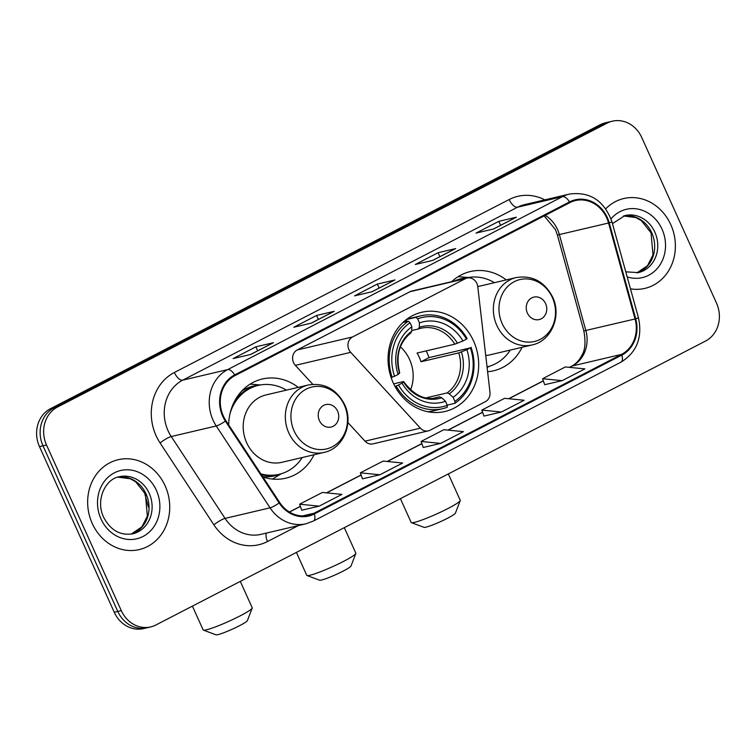 <?xml version="1.0" encoding="UTF-8"?>
<svg xmlns="http://www.w3.org/2000/svg" width="756" height="756" viewBox="0 0 756 756"><rect width="100%" height="100%" fill="white"/><g stroke="black" fill="none" stroke-linecap="round" stroke-linejoin="round"><path stroke-width="1.13" d="M348.903 349.593A9.611 8.486 76.8 0 0 350.708 352.343L420.383 428.161A9.611 8.486 76.8 0 0 428.378 430.854A9.611 8.486 76.8 0 0 430.107 430.211L485.428 401.634A9.611 8.486 76.8 0 0 489.973 392.213L477.773 286.704A9.611 8.486 76.8 0 0 467.095 278.047A9.611 8.486 76.8 0 0 465.356 278.69L352.561 336.959A9.611 8.486 76.8 0 0 348.903 349.593M467.095 278.047L411.727 291.06A9.611 8.486 76.8 0 0 409.998 291.703L297.202 349.971A9.611 8.486 76.8 0 0 293.545 362.606A9.611 8.486 76.8 0 0 295.35 365.356L312.776 384.322M487.601 371.697A50.954 44.991 76.8 0 0 493.668 370.761A50.954 44.991 76.8 0 0 522.075 347.297M393.129 382.659A50.954 44.991 76.8 0 0 445.019 411.481A50.954 44.991 76.8 0 0 473.606 341.088A50.954 44.991 76.8 0 0 421.706 312.266A50.954 44.991 76.8 0 0 393.129 382.659M262.899 476.97A50.954 44.991 76.8 0 0 285.645 478.217A50.954 44.991 76.8 0 0 314.052 454.753M298.214 387.365A50.954 44.991 76.8 0 0 262.332 379.002A50.954 44.991 76.8 0 0 228.671 424.891M506.237 279.9A50.954 44.991 76.8 0 0 470.355 271.546A50.954 44.991 76.8 0 0 451.701 281.667M347.883 422.519L365.016 441.164A9.611 8.486 76.8 0 0 373.01 443.857L428.378 430.854M612.36 121.187L605.329 122.841A28.841 25.468 76.8 0 0 600.122 124.768L50.444 408.712A28.841 25.468 76.8 0 0 39.482 446.626L114.26 612.265A28.841 25.468 76.8 0 0 143.64 628.576L147.155 627.754A28.841 25.468 76.8 0 1 117.775 611.434A28.841 25.468 76.8 0 0 147.155 627.754L150.671 626.922A28.841 25.468 76.8 0 0 155.878 624.995L705.556 341.05A28.841 25.468 76.8 0 0 716.518 303.137L641.74 137.507A28.841 25.468 76.8 0 0 612.36 121.187A28.841 25.468 76.8 0 0 607.153 123.115L57.475 407.059A28.841 25.468 76.8 0 0 46.513 444.982L121.291 610.612A28.841 25.468 76.8 0 0 150.671 626.922M46.513 444.982L42.997 445.804L117.775 611.434L42.997 445.804A28.841 25.468 76.8 0 1 53.959 407.881A28.841 25.468 76.8 0 0 42.997 445.804L39.482 446.626M607.153 123.115L603.638 123.946L53.959 407.881L603.638 123.946A28.841 25.468 76.8 0 1 608.845 122.018A28.841 25.468 76.8 0 0 603.638 123.946L600.122 124.768M92.251 523.483A46.154 40.748 76.8 0 0 139.255 549.584A46.154 40.748 76.8 0 0 165.139 485.834A46.154 40.748 76.8 0 0 118.134 459.724A46.154 40.748 76.8 0 0 92.251 523.483A46.154 40.748 76.8 0 0 139.255 549.584A46.154 40.748 76.8 0 0 165.139 485.834A46.154 40.748 76.8 0 0 118.134 459.724A46.154 40.748 76.8 0 0 92.251 523.483M630.457 288.83A46.154 40.748 76.8 0 0 644.896 288.386A46.154 40.748 76.8 0 0 670.78 224.636A46.154 40.748 76.8 0 0 623.776 198.535A46.154 40.748 76.8 0 0 605.754 208.798A46.154 40.748 76.8 0 1 623.776 198.535L623.776 198.535A46.154 40.748 76.8 0 1 670.78 224.636A46.154 40.748 76.8 0 1 644.896 288.386A46.154 40.748 76.8 0 1 630.457 288.83M223.351 416.027A30.769 27.169 -103.2 0 1 235.05 375.581L569.863 202.627A30.769 27.169 -103.2 0 1 575.42 200.567A30.769 27.169 -103.2 0 1 608.571 223.011L635.059 318.975A30.769 27.169 -103.2 0 1 621.545 354.394L314.042 513.239A30.769 27.169 -103.2 0 1 308.486 515.29A30.769 27.169 -103.2 0 1 279.711 502.542L225.902 420.676A30.769 27.169 -103.2 0 1 223.351 416.027M222.736 416.339A31.535 27.849 76.8 0 0 225.364 421.111L279.162 502.976A31.535 27.849 76.8 0 0 314.354 513.938L621.857 355.084A31.535 27.849 76.8 0 0 635.72 318.786L609.223 222.822A31.535 27.849 76.8 0 0 569.542 201.928L234.729 374.881A31.535 27.849 76.8 0 0 222.736 416.339M515.828 217.454A7.692 3.525 62.7 0 1 516.008 217.341A7.692 3.525 62.7 0 1 516.395 217.199L498.818 221.338L476.044 233.103L493.621 228.974L516.395 217.199M500.604 225.297L498.818 221.338M455.093 248.828A7.692 3.525 62.7 0 1 455.273 248.715A7.692 3.525 62.7 0 1 455.651 248.582L438.083 252.712L415.299 264.477L432.876 260.347L455.651 248.582M439.869 256.671L438.083 252.712M272.878 342.95A7.692 3.525 62.7 0 1 273.058 342.846A7.692 3.525 62.7 0 1 273.445 342.704L255.868 346.834L233.094 358.599L250.671 354.469L273.445 342.704M257.654 350.803L255.868 346.834M333.613 311.576A7.692 3.525 62.7 0 1 333.802 311.472A7.692 3.525 62.7 0 1 334.18 311.33L316.603 315.46L293.829 327.225L311.406 323.095L334.18 311.33M318.399 319.429L316.603 315.46M394.358 280.202A7.692 3.525 62.7 0 1 394.537 280.098A7.692 3.525 62.7 0 1 394.915 279.956L377.339 284.086L354.564 295.851L372.141 291.721L394.915 279.956M379.134 288.055L377.339 284.086M544.689 384.7L562.105 380.655L584.879 368.89L565.337 366.953L542.562 378.718L544.707 384.747M362.474 478.822L379.89 474.777L402.664 463.012L383.122 461.075L360.347 472.84L362.493 478.869M301.738 510.205L319.155 506.151L341.929 494.386L322.387 492.449L299.612 504.214L301.757 510.243M483.953 416.074L501.37 412.029L524.144 400.264L504.602 398.327L481.827 410.092L483.963 416.121M440.625 443.403L463.409 431.638L443.866 429.701L421.083 441.466L423.228 447.495L440.625 443.403L421.083 441.466M379.89 474.777L360.347 472.84M319.155 506.151L299.612 504.214M501.37 412.029L481.827 410.092M562.105 380.655L542.562 378.718M355.821 553.477L351.001 566.036A17.303 1.758 155.7 0 1 343.139 571.101A17.303 1.758 155.7 0 1 319.618 580.211L307.002 575.514A26.923 2.731 -24.3 0 0 343.602 561.349A26.923 2.731 -24.3 0 0 355.821 553.477A26.923 2.731 -24.3 0 0 355.83 553.165L344.32 527.66M410.517 389.983A35.57 31.412 76.8 0 0 409.61 359.544A35.57 31.412 76.8 0 0 400.387 346.881M426.167 350.907A45.672 40.323 -103.2 0 1 427.244 353.156A45.672 40.323 -103.2 0 1 429.011 357.616L470.393 347.873A45.766 40.408 76.8 0 1 454.914 401.379L453.09 397.344A41.344 36.505 76.8 0 0 466.877 349.688L458.741 352.891L420.988 361.765A35.57 31.412 76.8 0 0 419.278 357.276A35.57 31.412 76.8 0 0 417.047 353.052L454.81 344.178L462.946 340.965A41.344 36.505 76.8 0 0 419.476 322.888L417.652 318.852A45.766 40.408 76.8 0 1 466.461 339.151L467.104 338.575A47.685 42.109 76.8 0 0 420.695 315.857A47.685 42.109 76.8 0 0 415.98 317.303L417.652 318.852M426.186 397.836L447.165 392.912L449.3 393.829L453.09 397.344M398.516 385.002L396.116 385.995A47.685 42.109 76.8 0 0 442.515 408.712A47.685 42.109 76.8 0 0 447.24 407.267L447.325 405.301A45.766 40.408 76.8 0 1 398.516 385.002L402.031 383.188A41.344 36.505 76.8 0 0 445.501 401.266L441.712 397.75L439.576 396.834L434.577 398.006M393.687 383.859L403.071 381.648L403.506 381.865L402.031 383.188M403.061 322.377L406.709 321.517L406.577 319.514L415.98 317.303M420.695 315.857L411.292 318.068A47.685 42.109 76.8 0 0 406.577 319.514M427.934 411.755A47.685 42.109 76.8 0 0 433.112 410.914L442.515 408.712M454.914 401.379L454.828 403.345A47.685 42.109 76.8 0 0 471.045 347.287M454.828 403.345L447.24 405.121M396.116 385.995L394.915 386.278M466.461 339.151L462.946 340.965M466.877 349.688L470.393 347.873M445.501 401.266L447.325 405.301M419.476 322.888L419.278 327.339L418.304 328.992L411.718 330.542M454.81 344.178A35.57 31.412 76.8 0 0 420.799 328.284L418.304 328.992M403.071 381.648L403.506 381.865A36.978 32.65 76.8 0 0 441.712 397.75M391.107 377.527L394.585 376.28A45.766 40.408 76.8 0 1 410.054 322.774L408.391 321.224A47.685 42.109 76.8 0 0 392.175 377.282M408.391 321.224L402.92 322.51M410.054 322.774L411.878 326.809A41.344 36.505 76.8 0 0 398.091 374.466L394.585 376.28M410.716 332.914L411.689 331.26L411.878 326.809M398.091 374.466L399.574 373.143L399.14 372.935M420.988 361.765L429.011 357.616M296.409 552.4L306.766 575.325A26.923 2.731 -24.3 0 0 307.002 575.514M252.202 608.079L247.382 620.638A17.303 1.758 155.7 0 1 239.52 625.703A17.303 1.758 155.7 0 1 215.999 634.813L203.383 630.117A26.923 2.731 -24.3 0 0 239.983 615.951A26.923 2.731 -24.3 0 0 252.202 608.079A26.923 2.731 -24.3 0 0 252.211 607.767L240.304 581.383M337.582 411.103A11.538 10.187 76.8 0 0 323.748 405.348A11.538 10.187 76.8 0 0 319.363 420.516A11.538 10.187 76.8 0 0 333.198 426.271A11.538 10.187 76.8 0 0 337.582 411.103M308.193 385.021L266.065 394.915A34.615 30.561 76.8 0 0 246.654 442.732A34.615 30.561 76.8 0 0 281.903 462.303L324.031 452.409C343.243 448.61 353.893 423.473 344.613 404.564C336.429 389 324.296 382.479 308.193 385.021A34.615 30.561 76.8 0 0 288.773 432.829A34.615 30.561 76.8 0 0 324.031 452.409M286.401 390.134A45.672 40.323 76.8 0 0 258.269 385.39A45.672 40.323 76.8 0 0 229.966 413.853M258.269 385.39L256.511 385.806A45.672 40.323 76.8 0 0 235.22 399.99M261.51 474.853A45.672 40.323 76.8 0 0 277.405 474.721L279.162 474.314A45.672 40.323 76.8 0 0 302.239 457.531M260.839 473.842A45.672 40.323 76.8 0 0 279.162 474.314M192.402 606.132L203.147 629.928A26.923 2.731 -24.3 0 0 203.383 630.117M281.279 473.738L274.334 477.934A50 44.141 -103.2 0 1 272.33 479.058M250.038 384.18A50 44.141 -103.2 0 1 252.334 384.303L260.414 384.955M460.224 500.623L455.405 513.182A17.303 1.758 155.7 0 1 447.552 518.247A17.303 1.758 155.7 0 1 424.021 527.348L411.415 522.661A26.923 2.731 -24.3 0 0 448.006 508.495A26.923 2.731 -24.3 0 0 460.224 500.623A26.923 2.731 -24.3 0 0 460.243 500.311L448.327 473.927M545.615 303.638A11.538 10.187 76.8 0 0 531.78 297.883A11.538 10.187 76.8 0 0 527.386 313.05A11.538 10.187 76.8 0 0 541.22 318.805A11.538 10.187 76.8 0 0 545.615 303.638M494.433 282.678A45.672 40.323 76.8 0 0 466.291 277.934A45.672 40.323 76.8 0 0 461.907 279.266M466.291 277.934L464.534 278.35A45.672 40.323 76.8 0 0 460.149 279.682M487.185 366.849L487.044 366.887A45.672 40.323 76.8 0 0 487.185 366.849A45.672 40.323 76.8 0 0 510.272 350.066M485.73 355.49A34.615 30.561 76.8 0 0 489.935 354.847L532.054 344.953C551.275 341.154 561.916 316.017 552.636 297.099C544.462 281.534 532.318 275.023 516.216 277.556A34.615 30.561 76.8 0 0 496.805 325.373A34.615 30.561 76.8 0 0 532.054 344.953M400.425 498.677L411.17 522.462A26.923 2.731 -24.3 0 0 411.415 522.661M458.06 276.724A50 44.141 -103.2 0 1 460.357 276.847L468.446 277.499M350.708 352.343L295.35 365.356M420.383 428.161L365.016 441.164M465.356 278.69L409.998 291.703M352.561 336.959L297.202 349.971M114.26 612.265L121.291 610.612M50.444 408.712L57.475 407.059M608.571 223.011L559.355 234.568A30.769 27.169 76.8 0 0 557.541 229.54A30.769 27.169 76.8 0 0 545.208 215.365M621.545 354.394L572.33 365.951A30.769 27.169 76.8 0 0 585.853 330.542L559.355 234.568L557.361 234.946L555.433 229.597L544.169 215.895M298.44 525.552L267.52 541.523A48.072 42.449 -103.2 0 1 213.872 524.815L160.064 442.95A48.072 42.449 -103.2 0 1 174.352 372.491L509.166 199.537A9.611 4.404 -117.3 0 0 517.501 207.22L182.687 380.173A38.462 33.954 76.8 0 0 168.059 430.731A38.462 33.954 76.8 0 0 171.253 436.543L225.061 518.408A38.462 33.954 76.8 0 0 261.028 534.341L306.029 523.776A38.462 33.954 -103.2 0 1 270.053 507.834A9.611 1.729 -33.3 0 0 279.162 502.976M509.166 199.537A48.072 42.449 -103.2 0 1 544.84 199.858M524.447 204.649A38.462 33.954 76.8 0 0 517.501 207.22L562.492 196.645A38.462 33.954 -103.2 0 1 569.438 194.075L524.447 204.649M213.872 524.815A9.611 1.729 146.7 0 1 225.061 518.408L270.053 507.834L216.254 425.968A38.462 33.954 -103.2 0 1 213.06 420.156A38.462 33.954 -103.2 0 1 227.679 369.599A9.611 4.404 62.7 0 1 234.729 374.881M225.364 421.111A9.611 1.729 -33.3 0 1 216.254 425.968L171.253 436.543A9.611 1.729 146.7 0 0 160.064 442.95M306.029 523.776L313.447 521.026A9.611 4.404 -117.3 0 0 314.354 513.938M621.857 355.084A9.611 4.404 62.7 0 1 620.95 362.181C636.788 352.362 642.628 337.592 638.48 317.879L611.991 221.905C604.242 200.671 590.058 191.391 569.438 194.075M635.72 318.786L638.48 317.879M609.223 222.822L611.991 221.905M569.542 201.928A9.611 4.404 -117.3 0 0 562.492 196.645L227.679 369.599L182.687 380.173A9.611 4.404 -117.3 0 1 174.352 372.491M266.471 533.065A9.611 4.404 -117.3 0 0 267.52 541.523M635.059 318.975L583.859 330.92L557.361 234.946M314.042 513.239L302.589 515.923M289.482 512.067L300.397 506.425M326.639 492.874L361.132 475.051M387.374 461.5L421.876 443.677M448.119 430.126L482.611 412.303M508.854 398.743L543.347 380.93M569.589 367.369L572.33 365.951A17.303 7.929 -117.3 0 0 571.47 366.273C575.836 364.08 579.38 360.291 582.092 354.904C585.201 349.792 585.787 341.797 583.859 330.92M146.125 494.046A29.304 25.874 76.8 0 0 117.851 477.159L130.249 478.737L135.73 481.865L145.426 494.065L147.344 516.168L141.892 526.847L131.213 534.105A29.304 25.874 76.8 0 0 146.125 494.046M132.763 533.802A29.304 25.874 76.8 0 0 149.197 493.318A29.304 25.874 76.8 0 0 119.353 476.743C105.698 478.661 95.18 499.81 103.619 517.208C110.499 530.287 120.213 535.815 132.763 533.802M156.388 490.351A35.078 30.968 76.8 0 0 114.336 472.85A35.078 30.968 76.8 0 0 101.002 518.966A35.078 30.968 76.8 0 0 143.054 536.458A35.078 30.968 76.8 0 0 156.388 490.351M447.165 392.912A35.57 31.412 76.8 0 0 458.741 352.891M403.657 381.629C414.156 395.445 425.297 400.746 437.081 397.543A35.57 31.412 76.8 0 0 439.576 396.834M457.484 343.233A36.978 32.65 76.8 0 0 419.278 327.339M449.3 393.829A36.978 32.65 76.8 0 0 461.415 351.946M420.799 328.284A35.57 31.412 76.8 0 0 418.484 328.936M411.689 331.26A36.978 32.65 76.8 0 0 399.574 373.143M344.32 405.018A31.799 28.076 76.8 0 0 306.199 389.151A31.799 28.076 76.8 0 0 294.103 430.958A31.799 28.076 76.8 0 0 332.234 446.815A31.799 28.076 76.8 0 0 344.32 405.018M262.71 476.677A46.097 40.701 76.8 0 0 279.692 474.182M258.798 385.267A46.097 40.701 76.8 0 0 241.722 391.079M552.352 297.552A31.799 28.076 76.8 0 0 514.222 281.695A31.799 28.076 76.8 0 0 502.135 323.492A31.799 28.076 76.8 0 0 540.256 339.349A31.799 28.076 76.8 0 0 552.352 297.552M487.053 366.981A46.097 40.701 76.8 0 0 487.714 366.726M466.821 277.811A46.097 40.701 76.8 0 0 454.469 281.015M636.873 272.907A29.304 25.874 76.8 0 0 651.767 232.848A29.304 25.874 76.8 0 0 623.492 215.961M625.77 271.848L638.404 272.604A29.304 25.874 76.8 0 0 654.838 232.12A29.304 25.874 76.8 0 0 624.995 215.545L612.464 223.625M627.168 276.904A35.078 30.968 76.8 0 0 658.939 266.395A35.078 30.968 76.8 0 0 662.029 229.153A35.078 30.968 76.8 0 0 611.028 218.871M313.447 521.026L620.95 362.181M289.368 512.001L300.359 506.322M326.431 492.855L361.094 474.948M387.166 461.472L421.839 443.574M447.911 430.098L482.574 412.19M508.646 398.724L543.309 380.816M569.381 367.35L571.47 366.273M394.537 280.098L371.943 291.769M333.802 311.472L311.198 323.143M273.058 342.846L250.463 354.517M455.273 248.715L432.678 260.395M516.008 217.341L493.413 229.021M403.487 321.98L406.586 321.253M399.726 372.916C395.473 355.707 399.262 342.317 411.075 332.744M144.169 491.57L148.403 507.068M477.764 286.6L516.216 277.556M489.312 366.282L487.129 367.596M623.473 215.97L635.89 217.539L641.371 220.667L651.058 232.867L652.986 254.97L647.533 265.658L636.854 272.907"/></g></svg>
